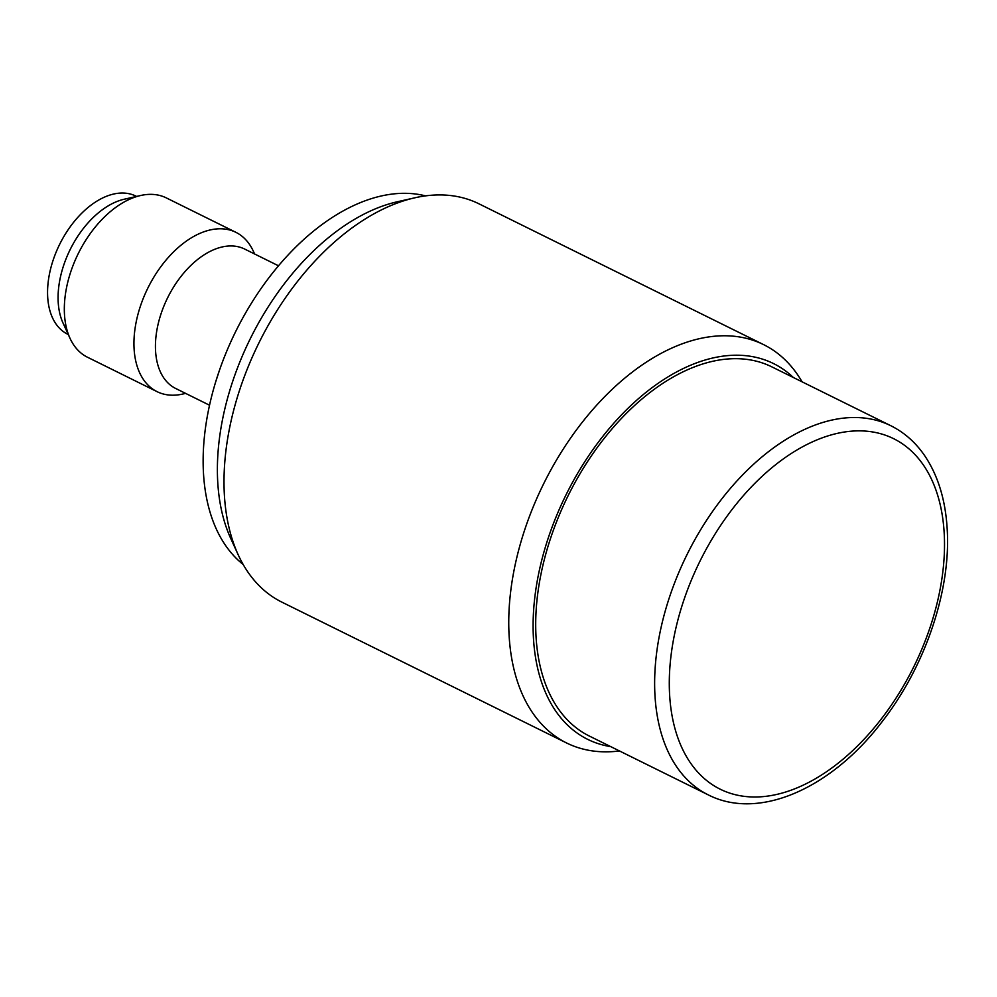 <?xml version="1.0" encoding="UTF-8"?>
<svg xmlns="http://www.w3.org/2000/svg" width="997" height="997" viewBox="0 0 997 997"><rect width="100%" height="100%" fill="white"/><g stroke="black" fill="none" stroke-linecap="round" stroke-linejoin="round"><path stroke-width="1.5" d="M610.75 746.641A209.619 127.803 -63.7 0 1 536.374 586.111A209.619 127.803 -63.7 0 1 670.158 375.582A209.619 127.803 116.3 0 1 793.338 377.502M619.461 750.953A222.206 135.48 -63.7 0 1 566.595 742.977A222.206 135.48 -63.7 0 1 515.972 561.112A222.206 135.48 -63.7 0 1 654.032 357.35A222.206 135.48 116.3 0 1 763.627 344.638L478.896 203.787A222.206 135.48 116.3 0 0 414.702 197.83A222.206 135.48 116.3 0 0 369.289 216.499A222.206 135.48 -63.7 0 0 238.158 554.718A222.206 135.48 -63.7 0 0 281.852 602.126L566.595 742.977M802.062 381.814A222.206 135.48 116.3 0 0 763.627 344.638M238.158 554.718L230.731 538.455A209.619 127.803 -63.7 0 1 354.421 219.402A209.619 127.803 116.3 0 1 397.267 201.78L414.702 197.83M708.231 794.858L589.314 736.035A205.905 125.547 -63.7 0 1 536.062 636.971A205.905 125.547 -63.7 0 1 613.678 426.965A205.905 125.547 -63.7 0 1 771.902 366.896L890.832 425.731A205.905 125.547 116.3 0 0 732.608 485.801A205.905 125.547 116.3 0 0 654.992 695.794A205.905 125.547 116.3 0 0 708.231 794.858C759.328 821.042 832.383 787.842 882.819 720.756C925.64 665.485 951.213 589.526 947.15 528.485C945.38 499.086 937.654 474.472 923.97 454.644C915.022 441.933 903.98 432.287 890.832 425.731M243.181 564.501A207.388 126.457 -63.7 0 1 203.5 473.6A207.388 126.457 116.3 0 1 273.39 272.019A207.388 126.457 116.3 0 1 425.52 195.873M215.664 381.901L219.577 369.937L215.664 381.901M209.532 405.218L175.671 388.469A77.766 47.42 -63.7 0 1 155.569 351.056A77.766 47.42 116.3 0 1 184.881 271.732A77.766 47.42 116.3 0 1 244.639 249.051L278.499 265.8M262.286 286.613L262.996 285.778M254.596 253.973L253.363 251.281A88.883 54.199 116.3 0 0 235.89 232.326A88.883 54.199 116.3 0 0 167.596 258.26A88.883 54.199 116.3 0 0 134.096 348.9A88.883 54.199 -63.7 0 0 157.077 391.659L87.462 357.225A88.883 54.199 -63.7 0 1 69.989 338.27A88.883 54.199 -63.7 0 1 64.481 314.466A88.883 54.199 116.3 0 1 140.614 195.512A88.883 54.199 116.3 0 1 166.287 197.892L235.89 232.326M185.629 393.391L182.75 394.052A88.883 54.199 -63.7 0 1 157.077 391.659M140.614 195.512L124.189 199.238A77.031 46.971 116.3 0 0 58.212 302.34A77.031 46.971 -63.7 0 0 62.998 322.966L69.989 338.27M66.924 329.745A77.031 46.971 -63.7 0 1 108.449 205.706A77.031 46.971 116.3 0 1 131.978 198.241M68.27 334.518L67.609 334.182A77.031 46.971 -63.7 0 1 50.062 271.147A77.031 46.971 -63.7 0 1 97.93 200.509A77.031 46.971 116.3 0 1 135.916 196.097L136.589 196.421M669.635 695.133A195.537 119.229 116.3 0 0 816.643 778.009A195.537 119.229 116.3 0 0 944.171 532.734A195.537 119.229 116.3 0 0 797.151 449.859A195.537 119.229 116.3 0 0 669.635 695.133"/></g></svg>
